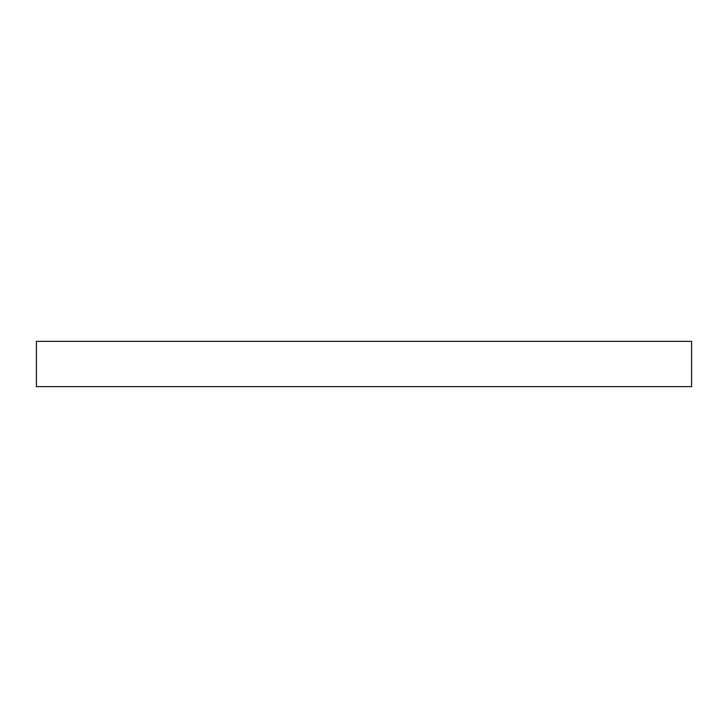 <?xml version="1.0" encoding="UTF-8"?>
<svg xmlns="http://www.w3.org/2000/svg" width="728" height="728" viewBox="0 0 728 728"><rect width="100%" height="100%" fill="white"/><g stroke="black" fill="none" stroke-linecap="round" stroke-linejoin="round"><path stroke-width="1.09" d="M691.6 341.359L36.4 341.359L36.4 386.641L691.6 386.641L691.6 341.359"/></g></svg>
